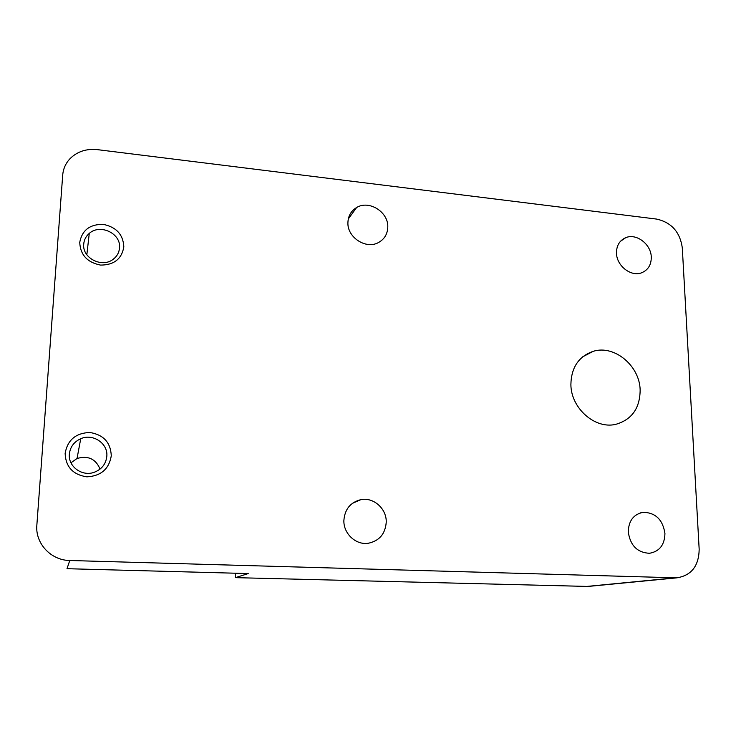 <?xml version="1.0" encoding="UTF-8"?>
<svg xmlns="http://www.w3.org/2000/svg" width="736" height="736" viewBox="0 0 736 736"><rect width="100%" height="100%" fill="white"/><g stroke="black" fill="none" stroke-linecap="round" stroke-linejoin="round"><path stroke-width="1.1" d="M386.244 522.146C385.324 533.94 379.279 540.997 368.092 543.297C355.727 545.146 343.362 533.49 343.878 520.435C344.798 509.202 350.474 502.274 360.888 499.643C373.529 497.012 386.667 508.696 386.244 522.146M664.939 533.425C664.663 544.87 659.511 551.494 649.465 553.288C637.33 552.626 630.264 545.514 628.268 531.944C628.599 520.84 633.549 514.298 643.117 512.311C655.491 512.578 662.759 519.616 664.939 533.425M651.277 257.066C651.332 264.859 648.085 270.112 641.553 272.808C630.945 277.04 616.584 265.788 616.483 253.101C616.474 245.576 619.565 240.433 625.738 237.673C636.392 233.027 651.066 244.223 651.277 257.066M387.789 227.065C387.532 234.085 384.404 239.255 378.405 242.576C365.948 249.642 347.098 237.314 347.916 222.52C348.202 215.878 351.081 210.892 356.564 207.561C369.003 199.75 388.498 212.005 387.789 227.065M65.127 453.33C65.697 466.882 72.956 474.729 86.885 476.845C100.924 476.063 109.057 469.044 111.283 455.786C110.648 442.446 103.472 434.672 89.755 432.483C75.78 433.044 67.565 439.999 65.127 453.33M69.35 454.213C68.043 466.55 82.138 476.799 94.144 472.31C101.743 469.366 105.975 463.993 106.83 456.21C108.1 443.403 92.911 433.182 80.739 438.72C73.95 441.839 70.15 447.01 69.35 454.213M79.736 242.374C80.325 254.886 87.271 262.458 100.574 265.089C113.979 265.061 121.734 258.989 123.832 246.882C123.188 234.554 116.316 227.047 103.206 224.36C89.866 224.204 82.036 230.212 79.736 242.374M83.72 244.14C82.064 258.124 102.194 268.318 113.252 259.219C117.07 256.275 119.158 252.466 119.526 247.793C121.127 233.505 100.151 223.45 89.268 233.404C85.937 236.265 84.088 239.844 83.72 244.14M640.145 390.006C639.961 408.25 631.838 419.686 615.774 424.341C595.056 429.456 570.952 408.213 570.888 384.588C571.256 367.512 578.671 356.426 593.142 351.348C614.192 344.531 639.731 365.654 640.145 390.006M588.027 586.445L235.446 577.65L235.594 573.215M62.707 175.058C63.25 168.664 65.762 163.134 70.224 158.47C77.455 151.478 86.471 148.534 97.272 149.629L656.668 219.089C671.444 222.438 679.981 231.996 682.29 247.747L699.172 549.304C698.85 566.002 691.398 575.515 676.807 577.843L69.773 560.501C50.931 560.372 35.089 543.352 36.855 525.081L62.707 175.058M69.773 560.501L66.994 568.698L248.234 573.556L235.446 577.65M70.96 462.788L77.032 458.5C88.118 455.336 95.781 458.878 100.041 469.108M584.697 586.638L674.958 577.861M586.325 586.61L676.807 577.843M582.673 356.831L593.142 351.348M86.839 254.757L89.268 233.404M77.032 458.5L80.739 438.72M356.564 207.561L348.321 218.923M625.738 237.673L620.448 241.325M643.117 512.311L640.311 512.909M360.888 499.643L352.25 503.433"/></g></svg>
